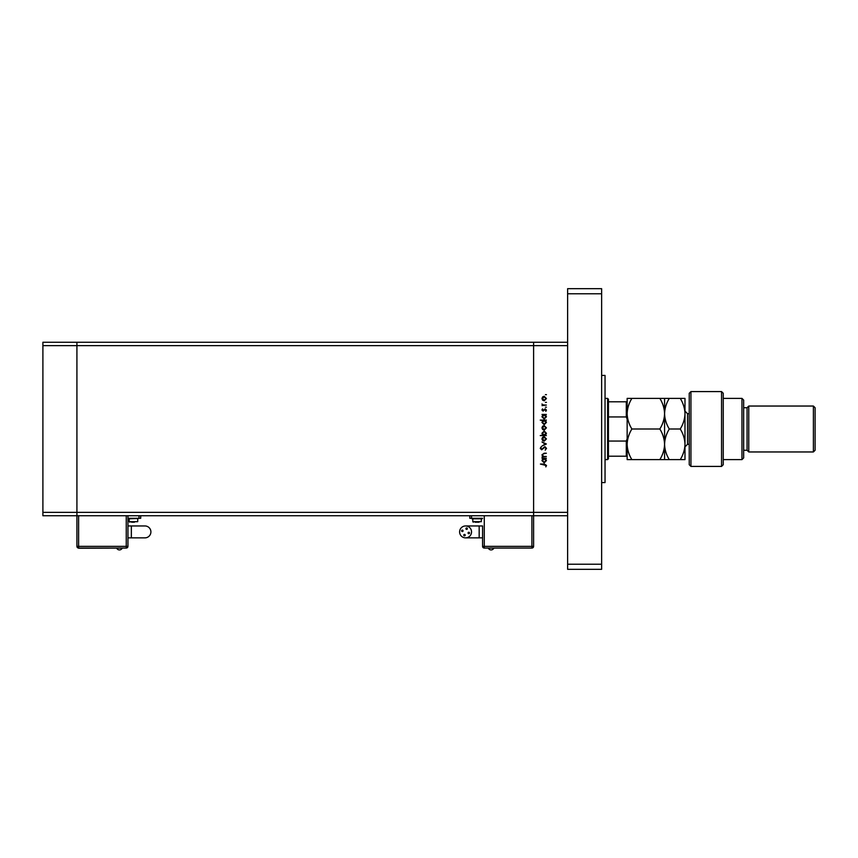 <?xml version="1.0" encoding="UTF-8"?>
<svg xmlns="http://www.w3.org/2000/svg" width="858" height="858" viewBox="0 0 858 858"><rect width="100%" height="100%" fill="white"/><g stroke="black" fill="none" stroke-linecap="round" stroke-linejoin="round"><path stroke-width="1.29" d="M567.621 515.744L533.601 515.744L533.601 512.344L533.601 515.744L76.92 515.744L76.92 342.256L42.9 342.256L42.9 515.744L76.92 515.744L76.92 345.656L42.9 345.656M567.621 342.256L76.92 342.256L76.92 345.656L533.601 345.656L533.601 342.256L533.601 345.656L567.621 345.656L567.621 512.344L533.601 512.344L533.601 345.656L533.601 512.344L42.9 512.344M546.364 456.51L542.009 457.046L542.792 456.51L541.934 454.858L544.144 453.228L546.364 453.228L543.329 453.828L542.471 454.944L543.618 456.424L546.364 456.51M544.905 446.664L546.514 448.359L545.216 450.171L545.903 448.359L544.894 447.2L541.645 449.796L540.25 448.326L541.259 446.739L540.862 448.38L541.623 449.26L544.905 446.664M546.364 443.994L542.009 446.053L545.173 444.026L542.009 442.009L546.364 443.994M544.197 441.173L542.653 440.572L541.934 438.91L542.653 437.258L544.197 436.668L546.439 438.91L544.197 441.173M544.197 430.105L542.653 429.504L541.934 427.852L542.653 426.19L544.197 425.6L546.439 427.852L544.197 430.105M542.814 414.993L542.009 414.457L546.364 414.457L545.613 414.993L546.439 416.763L544.176 419.036L541.934 416.752L542.814 414.993M546.439 394.648L545.441 394.648L546.439 394.648M544.197 400.793L542.653 400.193L541.934 398.541L542.653 396.889L544.197 396.289L546.439 398.541L544.197 400.793M546.439 402.359L545.441 402.359L546.439 402.359M546.364 405.073L542.009 405.598L542.653 405.073L541.934 404.011L543.404 404.976L546.364 405.073M546.439 407.164L545.441 407.164L546.439 407.164M543.071 411.1L541.934 409.995L542.556 408.88L543.05 410.564L545.184 408.805L546.439 410.081L545.849 411.325L545.205 409.341L543.071 411.1M542.857 420.635L540.25 420.098L546.364 420.098L545.613 420.635L546.439 422.415L544.176 424.678L541.934 422.393L542.857 420.635M545.559 435.06L546.364 435.596L540.25 435.596L542.803 435.06L541.934 433.29L544.197 431.016L546.439 433.301L545.559 435.06M542.814 458.794L542.009 458.269L546.364 458.269L545.613 458.794L546.439 460.574L544.176 462.848L541.934 460.553L542.814 458.794M545.903 465.422L540.411 464.06L544.422 464.06L546.514 465.454L545.827 466.891L545.903 465.422M544.197 396.825L542.471 398.541L544.197 400.257L545.903 398.541L544.197 396.825M544.197 414.993L542.471 416.741L544.176 418.5L545.903 416.752L544.197 414.993M544.197 420.635L542.471 422.393L544.176 424.152L545.903 422.393L544.197 420.635M544.197 426.136L542.471 427.852L544.197 429.568L545.903 427.852L544.197 426.136M544.176 435.06L545.903 433.311L544.197 431.553L542.471 433.301L544.176 435.06M544.197 437.194L542.471 438.921L544.197 440.637L545.903 438.921L544.197 437.194M544.197 458.794L542.471 460.553L544.176 462.312L545.903 460.553L544.197 458.794M601.64 375.418L605.04 375.418L605.04 482.582L601.64 482.582M601.64 288.674L601.64 569.326L567.621 569.326L567.621 288.674L601.64 288.674M601.64 293.779L567.621 293.779M601.64 564.221L567.621 564.221M493.79 548.23A3.014 3.014 0 0 1 488.374 548.23M463.77 535.135A0.719 0.719 0 0 0 464.5 535.853A0.719 0.719 0 0 0 465.218 535.135A0.719 0.719 0 0 0 464.5 534.405A0.719 0.719 0 0 0 463.77 535.135M468.071 532.979A0.719 0.719 0 0 0 468.8 533.697A0.719 0.719 0 0 0 469.519 532.979A0.719 0.719 0 0 0 468.8 532.25A0.719 0.719 0 0 0 468.071 532.979M465.915 528.678A0.719 0.719 0 0 0 466.645 529.397A0.719 0.719 0 0 0 467.363 528.678A0.719 0.719 0 0 0 466.645 527.949A0.719 0.719 0 0 0 465.915 528.678M461.615 530.834A0.719 0.719 0 0 0 462.344 531.552A0.719 0.719 0 0 0 463.063 530.834A0.719 0.719 0 0 0 462.344 530.105A0.719 0.719 0 0 0 461.615 530.834M465.572 525.954A5.952 5.952 0 0 0 459.62 531.906A5.952 5.952 0 0 0 465.572 537.859A5.952 5.952 0 0 0 471.525 531.906A5.952 5.952 0 0 0 465.572 525.954L482.582 525.954L482.582 546.364L482.582 525.954M479.172 525.954L479.172 537.859L482.582 537.859M477.048 518.468L471.943 518.811L482.153 518.811L477.048 518.468M479.011 522.211L475.085 522.211M533.601 515.744L533.601 546.364A1.705 1.705 0 0 1 531.906 548.058L484.277 548.058A1.705 1.705 0 0 1 482.582 546.364A1.705 1.705 0 0 0 484.277 548.058L484.277 546.364L531.906 546.364L531.906 515.744M469.819 515.744L469.819 518.296L482.582 518.296M533.601 546.364A1.705 1.705 0 0 1 531.906 548.058L531.906 546.364L533.601 546.364A1.705 1.705 0 0 1 531.906 548.058L484.277 548.058A1.705 1.705 0 0 1 482.582 546.364L484.277 546.364L484.277 515.744M127.949 525.954L144.948 525.954A5.952 5.952 0 0 1 150.901 531.906A5.952 5.952 0 0 1 144.948 537.859L127.949 537.859M116.731 548.23A3.014 3.014 0 0 0 122.147 548.23M138.578 518.468L128.368 518.811L138.578 518.468M134.449 522.211L131.51 522.211M127.949 515.744L127.949 546.364L126.244 546.364L126.244 515.744M78.614 515.744L78.614 546.364L76.92 546.364L76.92 515.744M127.949 518.296L140.701 518.296L140.701 515.744M76.92 546.364A1.705 1.705 0 0 0 78.614 548.058A1.705 1.705 0 0 1 76.92 546.364A1.705 1.705 0 0 0 78.614 548.058L126.244 548.058A1.705 1.705 0 0 0 127.949 546.364A1.705 1.705 0 0 1 126.244 548.058L126.244 546.364L78.614 546.364L78.614 548.23L126.244 548.058M607.593 398.38L608.44 399.238L608.44 458.762L607.593 459.62L607.593 398.38L605.04 398.38M627.155 419.23L626.297 416.945L626.297 401.791L627.155 401.791L608.44 401.791M608.44 416.945L626.297 416.945M608.44 441.055L626.297 441.055L627.155 438.77M627.155 456.209L626.297 456.209L627.155 456.209M608.44 456.209L626.297 456.209L626.297 441.055M690.937 466.42L689.231 464.714L689.231 393.286L690.937 391.58L690.937 466.42L721.557 466.42L721.557 391.58L690.937 391.58M741.966 398.38L743.661 400.085L743.661 457.915L741.966 459.62L741.966 398.38L723.251 398.38M743.661 407.743L747.061 407.743L747.061 450.257L748.766 451.962L748.766 406.038L813.395 406.038L813.395 451.962L748.766 451.962M813.395 406.038L815.1 407.743L815.1 450.257L813.395 451.962M721.557 391.58L723.251 393.286L723.251 464.714L721.557 466.42M680.244 459.62C683.225 454.783 684.802 449.689 684.984 444.305C684.781 438.867 683.204 433.762 680.244 429C683.215 424.206 684.791 419.101 684.984 413.695C684.791 408.29 683.215 403.185 680.244 398.38L684.984 398.38L684.984 459.62L669.304 459.62C666.344 454.847 664.768 449.742 664.575 444.305C664.392 449.689 662.816 454.783 659.834 459.62L631.885 459.62C628.925 454.847 627.348 449.742 627.155 444.305C627.337 438.931 628.914 433.826 631.885 429C628.914 424.195 627.337 419.09 627.155 413.695C627.337 408.279 628.925 403.174 631.885 398.38L627.155 398.38L627.155 459.62L631.885 459.62M664.575 398.38L664.575 413.695C664.768 408.279 666.344 403.174 669.304 398.38L659.834 398.38C662.805 403.185 664.382 408.29 664.575 413.695C664.382 419.101 662.805 424.206 659.834 429C662.794 433.762 664.371 438.867 664.575 444.305L664.575 459.62L669.304 459.62M659.834 429L631.885 429M659.834 459.62L664.575 459.62M659.834 398.38L631.885 398.38M664.575 413.695L664.575 444.305C664.757 438.931 666.334 433.826 669.304 429C666.334 424.195 664.757 419.09 664.575 413.695M680.244 429L669.304 429M680.244 398.38L669.304 398.38M481.306 518.811L481.306 521.696L472.801 521.696L473.305 522.211M471.525 518.296L471.525 515.744M131.349 525.954L131.349 537.859M144.948 525.954A5.952 5.952 0 0 1 150.901 531.906M137.72 518.811L137.72 521.696L129.215 521.696L129.73 522.211M138.996 518.296L138.996 515.744M689.231 413.695L687.537 413.695L687.537 444.305L684.984 446.857M479.172 537.859L465.572 537.859M472.801 518.811L472.801 521.696M129.215 518.811L129.215 521.696M607.593 459.62L605.04 459.62M747.061 450.257L743.661 450.257M741.966 459.62L723.251 459.62M747.061 407.743L748.766 406.038M687.537 413.695L684.984 411.143M689.231 444.305L687.537 444.305"/></g></svg>
